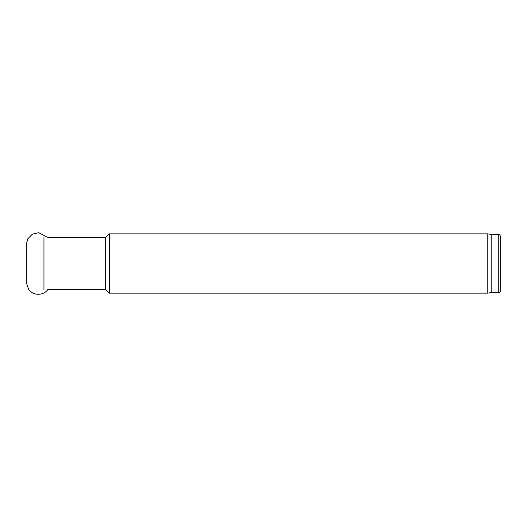 <?xml version="1.0" encoding="UTF-8"?>
<svg xmlns="http://www.w3.org/2000/svg" width="527" height="527" viewBox="0 0 527 527"><rect width="100%" height="100%" fill="white"/><g stroke="black" fill="none" stroke-linecap="round" stroke-linejoin="round"><path stroke-width="0.79" d="M109.352 293.144L109.352 233.856L487.804 233.856L487.804 293.144L109.352 293.144L105.795 289.587L105.795 237.413L109.352 233.856M43.945 289.587L43.945 237.413M105.795 289.587L47.746 289.587C43.978 295.357 33.669 296.319 28.669 289.587L26.35 282.703L26.35 244.304L27.766 238.823L32.378 234.186L38.741 232.684L47.746 237.413L105.795 237.413M500.65 290.179L500.65 236.821L500.65 290.179C500.512 291.622 499.721 292.413 498.278 292.551L491.164 292.551L491.164 234.449L487.804 233.856M491.164 292.551L487.804 293.144M498.278 292.551L498.278 234.449C499.003 234.956 499.438 233.474 500.65 236.821M498.278 234.449L491.164 234.449"/></g></svg>

